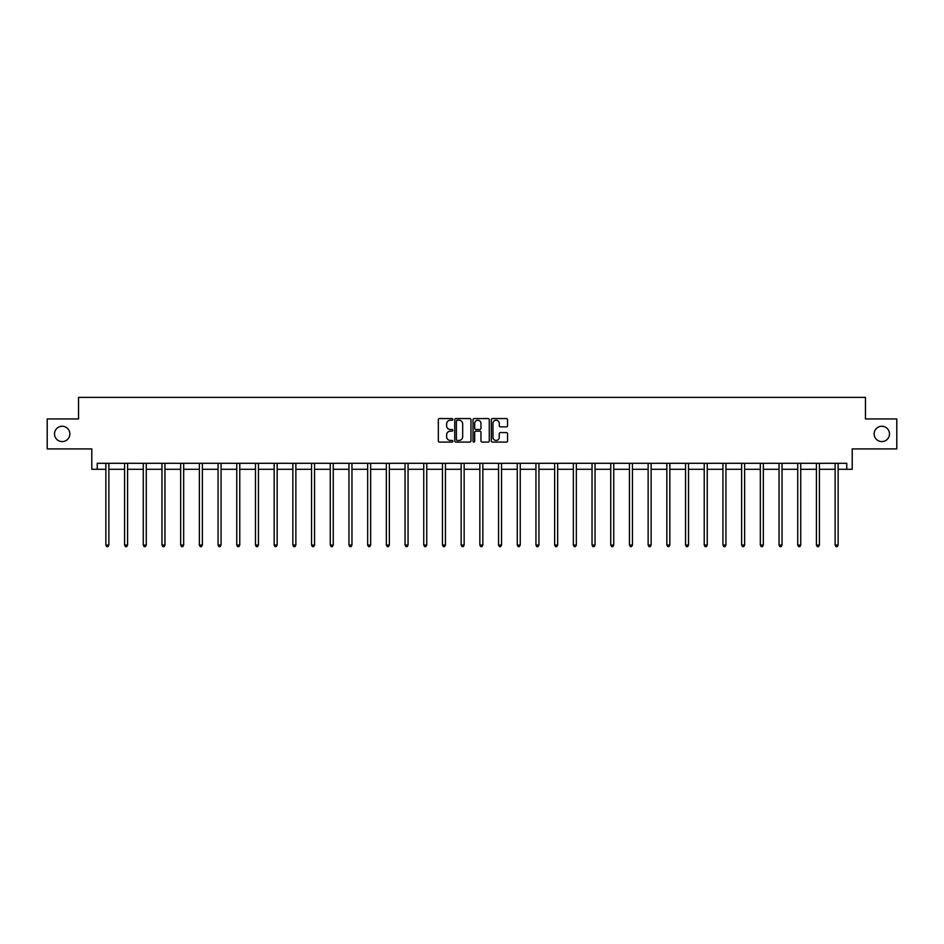 <?xml version="1.0" encoding="UTF-8"?>
<svg xmlns="http://www.w3.org/2000/svg" width="944" height="944" viewBox="0 0 944 944"><rect width="100%" height="100%" fill="white"/><g stroke="black" fill="none" stroke-linecap="round" stroke-linejoin="round"><path stroke-width="1.42" d="M874.144 433.933A7.67 7.67 0 0 0 881.814 441.603A7.67 7.67 0 0 0 889.484 433.933A7.67 7.67 0 0 0 881.814 426.263A7.67 7.67 0 0 0 874.144 433.933M54.516 433.933A7.67 7.67 0 0 0 62.186 441.603A7.67 7.67 0 0 0 69.856 433.933A7.67 7.67 0 0 0 62.186 426.263A7.67 7.67 0 0 0 54.516 433.933M452.825 419.396A0.826 0.826 0 0 0 451.999 418.57L439.503 418.57A1.18 1.18 0 0 0 438.323 419.75L438.323 440.919A1.18 1.18 0 0 0 439.503 442.099L451.999 442.099A0.826 0.826 0 0 0 452.825 441.273A0.826 0.826 0 0 0 451.999 440.459L450.382 440.459A3.764 3.764 0 0 1 446.618 436.683L446.618 434.924A3.764 3.764 0 0 1 450.382 431.16L451.999 431.16A0.826 0.826 0 0 0 452.825 430.334A0.826 0.826 0 0 0 451.999 429.508L450.382 429.508A3.764 3.764 0 0 1 446.618 425.744L446.618 423.986A3.764 3.764 0 0 1 450.382 420.222L451.999 420.222A0.826 0.826 0 0 0 452.825 419.396M97.244 469.286L97.244 463.303L846.756 463.303L846.756 469.286L852.208 469.286L852.208 448.919L896.8 448.919L896.8 418.947L865.459 418.947L865.459 397.377L78.541 397.377L78.541 418.947L47.2 418.947L47.2 448.919L91.792 448.919L91.792 469.286L105.87 469.286M506.385 426.865A1.18 1.18 0 0 0 507.565 425.685L507.565 419.75A1.18 1.18 0 0 0 506.385 418.57L492.497 418.57A1.18 1.18 0 0 0 491.328 419.75L491.328 440.919A1.18 1.18 0 0 0 492.497 442.099L506.385 442.099A1.18 1.18 0 0 0 507.565 440.919L507.565 433.744A1.18 1.18 0 0 0 506.385 432.576L500.438 432.576A1.18 1.18 0 0 0 499.27 433.744L499.27 437.308A3.151 3.151 0 0 1 496.119 440.459A3.151 3.151 0 0 1 492.969 437.308L492.969 423.36A3.151 3.151 0 0 1 496.119 420.222A3.151 3.151 0 0 1 499.27 423.36L499.27 425.685A1.18 1.18 0 0 0 500.438 426.865L506.385 426.865M470.973 419.75A1.18 1.18 0 0 0 469.793 418.57L455.905 418.57A1.18 1.18 0 0 0 454.737 419.75L454.737 440.919A1.18 1.18 0 0 0 455.905 442.099L469.793 442.099A1.18 1.18 0 0 0 470.973 440.919L470.973 419.75M474.207 418.57L488.095 418.57A1.18 1.18 0 0 1 489.263 419.75L489.263 440.919A1.18 1.18 0 0 1 488.095 442.099L482.148 442.099A1.18 1.18 0 0 1 480.968 440.919L480.968 432.34A1.18 1.18 0 0 0 479.8 431.16L475.859 431.16A1.18 1.18 0 0 0 474.679 432.34L474.679 441.273A0.826 0.826 0 0 1 473.853 442.099A0.826 0.826 0 0 1 473.027 441.273L473.027 419.75A1.18 1.18 0 0 1 474.207 418.57M108.867 469.286L124.573 469.286M127.57 469.286L143.276 469.286M146.273 469.286L161.967 469.286M164.964 469.286L180.67 469.286M183.667 469.286L199.373 469.286M202.37 469.286L218.064 469.286M221.061 469.286L236.767 469.286M239.764 469.286L255.47 469.286M258.455 469.286L274.161 469.286M277.158 469.286L292.864 469.286M295.861 469.286L311.555 469.286M314.553 469.286L330.258 469.286M333.256 469.286L348.961 469.286M351.959 469.286L367.653 469.286M370.65 469.286L386.356 469.286M389.353 469.286L405.059 469.286M408.056 469.286L423.75 469.286M426.747 469.286L442.453 469.286M445.45 469.286L461.156 469.286M464.153 469.286L479.847 469.286M482.844 469.286L498.55 469.286M501.547 469.286L517.253 469.286M520.25 469.286L535.944 469.286M538.941 469.286L554.647 469.286M557.644 469.286L573.35 469.286M576.347 469.286L592.041 469.286M595.039 469.286L610.744 469.286M613.742 469.286L629.447 469.286M632.445 469.286L648.139 469.286M651.136 469.286L666.842 469.286M669.839 469.286L685.545 469.286M688.53 469.286L704.236 469.286M707.233 469.286L722.939 469.286M725.936 469.286L741.63 469.286M744.627 469.286L760.333 469.286M763.33 469.286L779.036 469.286M782.033 469.286L797.727 469.286M800.724 469.286L816.43 469.286M819.427 469.286L835.133 469.286M838.13 469.286L846.756 469.286M457.203 420.222A0.826 0.826 0 0 0 456.377 421.036L456.377 439.633A0.826 0.826 0 0 0 457.203 440.459L458.914 440.459A3.764 3.764 0 0 0 462.678 436.683L462.678 423.986A3.764 3.764 0 0 0 458.914 420.222L457.203 420.222M480.968 423.419A3.151 3.151 0 0 0 477.829 420.281A3.151 3.151 0 0 0 474.679 423.419L474.679 428.34A1.18 1.18 0 0 0 475.859 429.508L479.8 429.508A1.18 1.18 0 0 0 480.968 428.34L480.968 423.419M109.032 463.303L108.961 463.469A1.204 1.204 0 0 0 108.867 463.917L108.867 545.066L105.87 545.066L105.87 463.917A1.204 1.204 0 0 0 105.787 463.469L105.716 463.303M108.867 545.066L107.97 546.623L106.778 546.623L105.87 545.066M127.723 463.303L127.652 463.469A1.204 1.204 0 0 0 127.57 463.917L127.57 545.066L124.573 545.066L124.573 463.917A1.204 1.204 0 0 0 124.49 463.469L124.419 463.303M127.57 545.066L126.673 546.623L125.469 546.623L124.573 545.066M146.426 463.303L146.355 463.469A1.204 1.204 0 0 0 146.273 463.917L146.273 545.066L143.276 545.066L143.276 463.917A1.204 1.204 0 0 0 143.181 463.469L143.11 463.303M146.273 545.066L145.364 546.623L144.172 546.623L143.276 545.066M165.129 463.303L165.058 463.469A1.204 1.204 0 0 0 164.964 463.917L164.964 545.066L161.967 545.066L161.967 463.917A1.204 1.204 0 0 0 161.884 463.469L161.813 463.303M164.964 545.066L164.067 546.623L162.864 546.623L161.967 545.066M183.82 463.303L183.75 463.469A1.204 1.204 0 0 0 183.667 463.917L183.667 545.066L180.67 545.066L180.67 463.917A1.204 1.204 0 0 0 180.587 463.469L180.516 463.303M183.667 545.066L182.77 546.623L181.567 546.623L180.67 545.066M202.523 463.303L202.453 463.469A1.204 1.204 0 0 0 202.37 463.917L202.37 545.066L199.373 545.066L199.373 463.917A1.204 1.204 0 0 0 199.278 463.469L199.208 463.303M202.37 545.066L201.461 546.623L200.27 546.623L199.373 545.066M221.226 463.303L221.156 463.469A1.204 1.204 0 0 0 221.061 463.917L221.061 545.066L218.064 545.066L218.064 463.917A1.204 1.204 0 0 0 217.981 463.469L217.911 463.303M221.061 545.066L220.164 546.623L218.961 546.623L218.064 545.066M239.918 463.303L239.847 463.469A1.204 1.204 0 0 0 239.764 463.917L239.764 545.066L236.767 545.066L236.767 463.917A1.204 1.204 0 0 0 236.684 463.469L236.614 463.303M239.764 545.066L238.867 546.623L237.664 546.623L236.767 545.066M258.621 463.303L258.55 463.469A1.204 1.204 0 0 0 258.455 463.917L258.455 545.066L255.47 545.066L255.47 463.917A1.204 1.204 0 0 0 255.376 463.469L255.305 463.303M258.455 545.066L257.559 546.623L256.367 546.623L255.47 545.066M277.312 463.303L277.241 463.469A1.204 1.204 0 0 0 277.158 463.917L277.158 545.066L274.161 545.066L274.161 463.917A1.204 1.204 0 0 0 274.079 463.469L274.008 463.303M277.158 545.066L276.262 546.623L275.058 546.623L274.161 545.066M296.015 463.303L295.944 463.469A1.204 1.204 0 0 0 295.861 463.917L295.861 545.066L292.864 545.066L292.864 463.917A1.204 1.204 0 0 0 292.782 463.469L292.711 463.303M295.861 545.066L294.965 546.623L293.761 546.623L292.864 545.066M314.718 463.303L314.647 463.469A1.204 1.204 0 0 0 314.553 463.917L314.553 545.066L311.555 545.066L311.555 463.917A1.204 1.204 0 0 0 311.473 463.469L311.402 463.303M314.553 545.066L313.656 546.623L312.464 546.623L311.555 545.066M333.409 463.303L333.338 463.469A1.204 1.204 0 0 0 333.256 463.917L333.256 545.066L330.258 545.066L330.258 463.917A1.204 1.204 0 0 0 330.176 463.469L330.105 463.303M333.256 545.066L332.359 546.623L331.155 546.623L330.258 545.066M352.112 463.303L352.041 463.469A1.204 1.204 0 0 0 351.959 463.917L351.959 545.066L348.961 545.066L348.961 463.917A1.204 1.204 0 0 0 348.867 463.469L348.796 463.303M351.959 545.066L351.062 546.623L349.858 546.623L348.961 545.066M370.815 463.303L370.744 463.469A1.204 1.204 0 0 0 370.65 463.917L370.65 545.066L367.653 545.066L367.653 463.917A1.204 1.204 0 0 0 367.57 463.469L367.499 463.303M370.65 545.066L369.753 546.623L368.561 546.623L367.653 545.066M389.506 463.303L389.435 463.469A1.204 1.204 0 0 0 389.353 463.917L389.353 545.066L386.356 545.066L386.356 463.917A1.204 1.204 0 0 0 386.273 463.469L386.202 463.303M389.353 545.066L388.456 546.623L387.252 546.623L386.356 545.066M408.209 463.303L408.138 463.469A1.204 1.204 0 0 0 408.056 463.917L408.056 545.066L405.059 545.066L405.059 463.917A1.204 1.204 0 0 0 404.964 463.469L404.893 463.303M408.056 545.066L407.159 546.623L405.955 546.623L405.059 545.066M426.912 463.303L426.841 463.469A1.204 1.204 0 0 0 426.747 463.917L426.747 545.066L423.75 545.066L423.75 463.917A1.204 1.204 0 0 0 423.667 463.469L423.596 463.303M426.747 545.066L425.85 546.623L424.658 546.623L423.75 545.066M445.603 463.303L445.533 463.469A1.204 1.204 0 0 0 445.45 463.917L445.45 545.066L442.453 545.066L442.453 463.917A1.204 1.204 0 0 0 442.37 463.469L442.299 463.303M445.45 545.066L444.553 546.623L443.35 546.623L442.453 545.066M464.306 463.303L464.236 463.469A1.204 1.204 0 0 0 464.153 463.917L464.153 545.066L461.156 545.066L461.156 463.917A1.204 1.204 0 0 0 461.061 463.469L460.991 463.303M464.153 545.066L463.244 546.623L462.053 546.623L461.156 545.066M483.009 463.303L482.939 463.469A1.204 1.204 0 0 0 482.844 463.917L482.844 545.066L479.847 545.066L479.847 463.917A1.204 1.204 0 0 0 479.764 463.469L479.694 463.303M482.844 545.066L481.947 546.623L480.756 546.623L479.847 545.066M501.701 463.303L501.63 463.469A1.204 1.204 0 0 0 501.547 463.917L501.547 545.066L498.55 545.066L498.55 463.917A1.204 1.204 0 0 0 498.467 463.469L498.397 463.303M501.547 545.066L500.65 546.623L499.447 546.623L498.55 545.066M520.404 463.303L520.333 463.469A1.204 1.204 0 0 0 520.25 463.917L520.25 545.066L517.253 545.066L517.253 463.917A1.204 1.204 0 0 0 517.159 463.469L517.088 463.303M520.25 545.066L519.342 546.623L518.15 546.623L517.253 545.066M539.107 463.303L539.036 463.469A1.204 1.204 0 0 0 538.941 463.917L538.941 545.066L535.944 545.066L535.944 463.917A1.204 1.204 0 0 0 535.862 463.469L535.791 463.303M538.941 545.066L538.045 546.623L536.841 546.623L535.944 545.066M557.798 463.303L557.727 463.469A1.204 1.204 0 0 0 557.644 463.917L557.644 545.066L554.647 545.066L554.647 463.917A1.204 1.204 0 0 0 554.565 463.469L554.494 463.303M557.644 545.066L556.748 546.623L555.544 546.623L554.647 545.066M576.501 463.303L576.43 463.469A1.204 1.204 0 0 0 576.347 463.917L576.347 545.066L573.35 545.066L573.35 463.917A1.204 1.204 0 0 0 573.256 463.469L573.185 463.303M576.347 545.066L575.439 546.623L574.247 546.623L573.35 545.066M595.204 463.303L595.133 463.469A1.204 1.204 0 0 0 595.039 463.917L595.039 545.066L592.041 545.066L592.041 463.917A1.204 1.204 0 0 0 591.959 463.469L591.888 463.303M595.039 545.066L594.142 546.623L592.938 546.623L592.041 545.066M613.895 463.303L613.824 463.469A1.204 1.204 0 0 0 613.742 463.917L613.742 545.066L610.744 545.066L610.744 463.917A1.204 1.204 0 0 0 610.662 463.469L610.591 463.303M613.742 545.066L612.845 546.623L611.641 546.623L610.744 545.066M632.598 463.303L632.527 463.469A1.204 1.204 0 0 0 632.445 463.917L632.445 545.066L629.447 545.066L629.447 463.917A1.204 1.204 0 0 0 629.353 463.469L629.282 463.303M632.445 545.066L631.536 546.623L630.344 546.623L629.447 545.066M651.289 463.303L651.218 463.469A1.204 1.204 0 0 0 651.136 463.917L651.136 545.066L648.139 545.066L648.139 463.917A1.204 1.204 0 0 0 648.056 463.469L647.985 463.303M651.136 545.066L650.239 546.623L649.035 546.623L648.139 545.066M669.992 463.303L669.921 463.469A1.204 1.204 0 0 0 669.839 463.917L669.839 545.066L666.842 545.066L666.842 463.917A1.204 1.204 0 0 0 666.759 463.469L666.688 463.303M669.839 545.066L668.942 546.623L667.738 546.623L666.842 545.066M688.695 463.303L688.624 463.469A1.204 1.204 0 0 0 688.53 463.917L688.53 545.066L685.545 545.066L685.545 463.917A1.204 1.204 0 0 0 685.45 463.469L685.379 463.303M688.53 545.066L687.633 546.623L686.441 546.623L685.545 545.066M707.386 463.303L707.316 463.469A1.204 1.204 0 0 0 707.233 463.917L707.233 545.066L704.236 545.066L704.236 463.917A1.204 1.204 0 0 0 704.153 463.469L704.082 463.303M707.233 545.066L706.336 546.623L705.133 546.623L704.236 545.066M726.089 463.303L726.019 463.469A1.204 1.204 0 0 0 725.936 463.917L725.936 545.066L722.939 545.066L722.939 463.917A1.204 1.204 0 0 0 722.844 463.469L722.774 463.303M725.936 545.066L725.039 546.623L723.836 546.623L722.939 545.066M744.792 463.303L744.722 463.469A1.204 1.204 0 0 0 744.627 463.917L744.627 545.066L741.63 545.066L741.63 463.917A1.204 1.204 0 0 0 741.547 463.469L741.477 463.303M744.627 545.066L743.73 546.623L742.539 546.623L741.63 545.066M763.484 463.303L763.413 463.469A1.204 1.204 0 0 0 763.33 463.917L763.33 545.066L760.333 545.066L760.333 463.917A1.204 1.204 0 0 0 760.25 463.469L760.18 463.303M763.33 545.066L762.433 546.623L761.23 546.623L760.333 545.066M782.187 463.303L782.116 463.469A1.204 1.204 0 0 0 782.033 463.917L782.033 545.066L779.036 545.066L779.036 463.917A1.204 1.204 0 0 0 778.942 463.469L778.871 463.303M782.033 545.066L781.136 546.623L779.933 546.623L779.036 545.066M800.89 463.303L800.819 463.469A1.204 1.204 0 0 0 800.724 463.917L800.724 545.066L797.727 545.066L797.727 463.917A1.204 1.204 0 0 0 797.645 463.469L797.574 463.303M800.724 545.066L799.828 546.623L798.636 546.623L797.727 545.066M819.581 463.303L819.51 463.469A1.204 1.204 0 0 0 819.427 463.917L819.427 545.066L816.43 545.066L816.43 463.917A1.204 1.204 0 0 0 816.348 463.469L816.277 463.303M819.427 545.066L818.531 546.623L817.327 546.623L816.43 545.066M838.284 463.303L838.213 463.469A1.204 1.204 0 0 0 838.13 463.917L838.13 545.066L835.133 545.066L835.133 463.917A1.204 1.204 0 0 0 835.039 463.469L834.968 463.303M838.13 545.066L837.222 546.623L836.03 546.623L835.133 545.066"/></g></svg>
